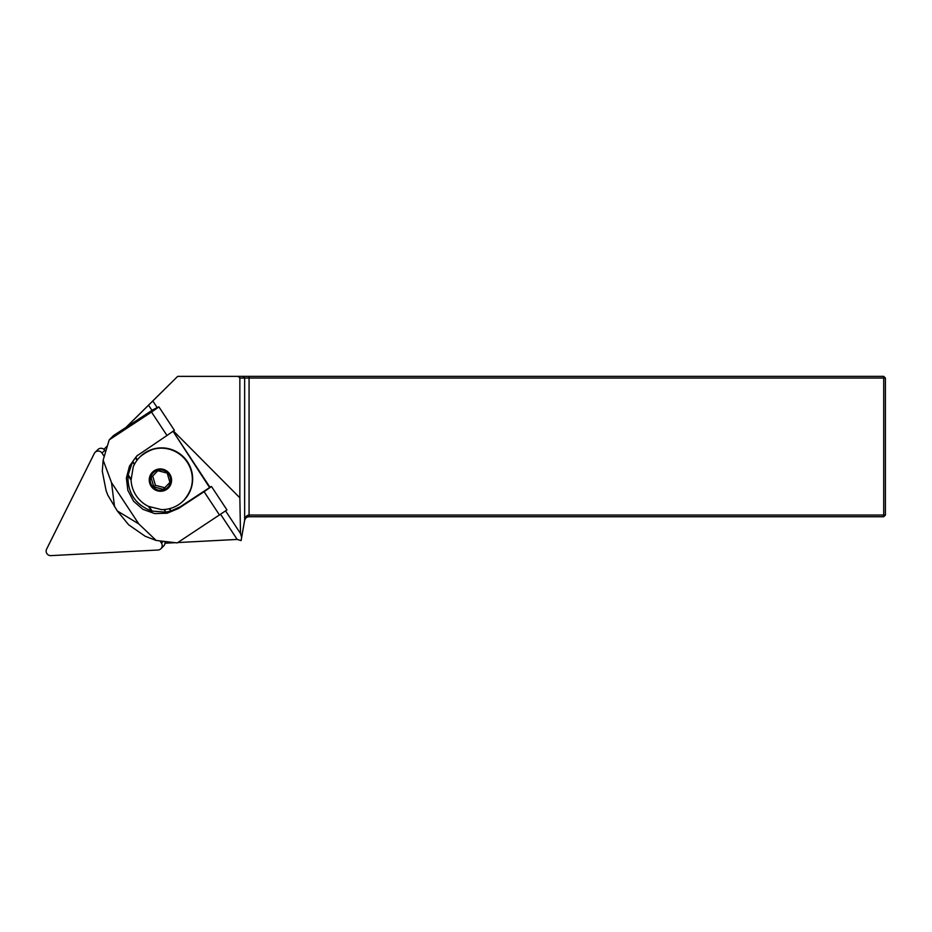 <?xml version="1.0" encoding="UTF-8"?>
<svg xmlns="http://www.w3.org/2000/svg" width="932" height="932" viewBox="0 0 932 932"><rect width="100%" height="100%" fill="white"/><g stroke="black" fill="none" stroke-linecap="round" stroke-linejoin="round"><path stroke-width="1.4" d="M104.244 456.459L102.007 453.08A4.497 4.439 -134.8 0 0 94.283 453.488L46.6 549.146A4.497 4.439 -134.8 0 0 50.887 555.635L158.032 550.02A4.497 4.439 -134.8 0 0 160.91 548.738L163.706 545.966A4.497 4.439 -134.8 0 0 164.801 541.469M105.689 451.636L104.803 450.296A4.497 4.439 -134.8 0 0 97.918 449.55L95.122 452.323M160.91 548.738A4.497 4.439 -134.8 0 0 161.469 543.123L160.001 540.909M109.207 439.869L113.553 435.547L152.522 410.057A78.614 2.318 146.6 0 1 154.153 409.136L158.37 407.016A78.614 2.318 146.6 0 1 158.929 406.9L174.389 430.316L166.979 435.489L151.52 412.06L109.207 439.869L103.149 460.14L111.525 482.613L138.786 523.912L117.292 510.934L128.674 524.798L145.194 536.273L156.18 540.467L138.786 523.912M177.791 542.552L237.182 539.43L241.085 540.607L241.656 537.426L240.503 533.512L239.85 497.805L239.85 378.043L238.149 376.365L177.686 376.365L152.79 400.993L157.287 407.727M152.79 400.993L126.193 427.275M237.182 539.43L220.628 514.359M151.986 410.406L148.537 405.175M225.579 510.899L240.503 533.512M169.624 508.639L171.104 510.876L180.482 506.647L210.609 486.912L208.978 486.644L173.026 431.271L209.875 487.121M239.85 497.805L173.41 430.992M210.411 487.017L211.051 486.597A78.614 2.318 146.6 0 1 211.506 486.516L226.965 509.944L177.231 542.913L156.18 540.467M164.987 543.216L175.263 542.68M107.413 445.846L103.918 449.306M125.96 427.427L177.686 376.365M241.633 537.263L244.65 520.161L241.656 537.426M238.149 376.365L242.984 376.365L244.65 378.043L244.65 520.161C245.291 516.899 246.759 515.198 249.065 515.047L883.711 515.047L883.711 378.043L239.85 378.043M242.984 376.365L883.711 376.365L883.711 378.043L885.4 378.043L885.4 515.047L883.711 515.047L883.711 516.736L249.065 516.736C246.759 516.841 245.291 518.076 244.65 520.452M249.065 376.365L249.065 516.736M883.711 376.365L885.4 378.043M885.4 515.047L883.711 516.736M171.104 510.876L169.053 508.79M134.325 464.532L132.542 461.829L127.987 475.413C127.463 492.76 135.303 504.631 151.508 511.027L165.78 512.157L164.055 509.548M131.074 480.073L133.229 466.909A30.884 30.546 45.2 0 1 183.289 457.356A30.884 30.546 45.2 0 1 161.422 509.606L148.433 506.367A30.733 30.407 -134.8 0 1 131.074 480.073L127.987 475.413M137.656 455.177L135.746 457.332L137.377 459.802M137.016 460.268L135.373 457.787L132.752 461.491L134.523 464.171M158.929 406.9L151.52 412.06M166.979 435.489L136.724 456.028L129.501 466.07L126.379 478.011L127.835 490.325L133.614 501.276L142.992 509.373L154.724 513.59L167.131 513.229L178.583 508.453L204.096 491.688L219.556 515.105M117.292 510.934L107.809 495.137L106.085 490.593L102.299 471.301L103.149 460.14M111.525 482.613L114.543 506.763M204.096 491.688L211.506 486.516M164.463 509.513L165.78 512.157M166.152 512.087L170.533 511.039M178.583 508.453L180.482 506.647M150.6 482.858A10.287 10.17 45.2 0 1 160.188 469.879A10.287 10.17 45.2 0 1 170.358 482.648A10.287 10.17 45.2 0 1 150.6 482.858M163.228 489.323L153.838 486.923L151.124 477.603L157.811 470.683L167.212 473.095L169.915 482.403L163.228 489.323M153.838 486.923L155.423 485.339L152.72 476.019L157.869 470.695M151.124 477.603L152.72 476.019M164.778 487.716L155.423 485.339M163.31 541.294L161.469 543.123M104.803 450.296L102.007 453.08M128.068 474.621L131.097 479.211M151.508 511.027L148.433 506.367M149.248 506.693L152.277 511.284M149.703 483.114A11.231 11.102 45.2 0 1 163.065 469.285A11.231 11.102 45.2 0 1 168.482 487.914A11.231 11.102 45.2 0 1 149.703 483.114M139.858 457.006L140.173 456.692A30.884 30.546 45.2 0 1 183.604 457.053A30.884 30.546 45.2 0 1 183.72 500.484L183.406 500.799M140.173 456.692C154.957 444.727 169.612 445.018 184.14 457.577C195.569 472.105 195.429 486.411 183.72 500.484"/></g></svg>
